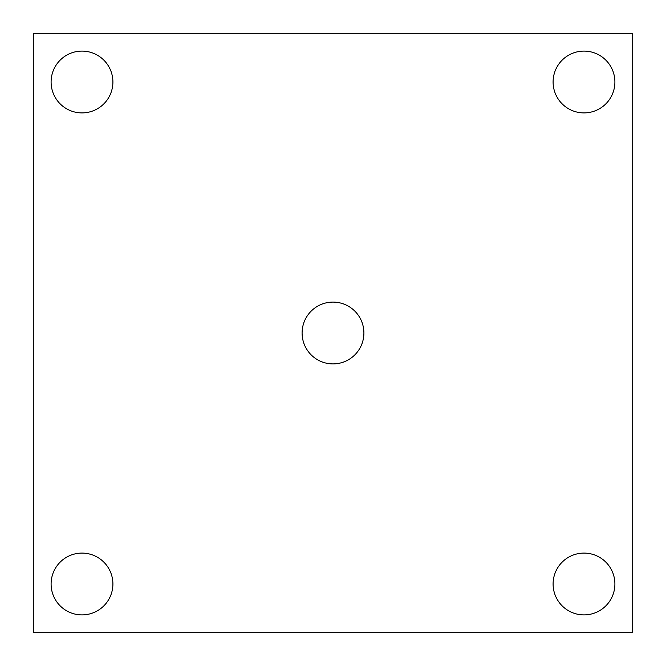 <?xml version="1.0" encoding="UTF-8"?>
<svg xmlns="http://www.w3.org/2000/svg" width="666" height="666" viewBox="0 0 666 666"><rect width="100%" height="100%" fill="white"/><g stroke="black" fill="none" stroke-linecap="round" stroke-linejoin="round"><path stroke-width="1" d="M553.096 82.001A30.902 30.902 0 0 1 583.999 51.099A30.902 30.902 0 0 1 614.901 82.001A30.902 30.902 0 0 1 583.999 112.904A30.902 30.902 0 0 1 553.096 82.001M33.3 33.3L33.3 632.7L632.7 632.7L632.7 33.3L33.3 33.3M302.098 333A30.902 30.902 0 0 0 333 363.902A30.902 30.902 0 0 0 363.902 333A30.902 30.902 0 0 0 333 302.098A30.902 30.902 0 0 0 302.098 333M583.999 614.901A30.902 30.902 0 0 0 614.901 583.999A30.902 30.902 0 0 0 583.999 553.096A30.902 30.902 0 0 0 553.096 583.999A30.902 30.902 0 0 0 583.999 614.901M51.099 583.999A30.902 30.902 0 0 0 82.001 614.901A30.902 30.902 0 0 0 112.904 583.999A30.902 30.902 0 0 0 82.001 553.096A30.902 30.902 0 0 0 51.099 583.999M82.001 51.099A30.902 30.902 0 0 0 51.099 82.001A30.902 30.902 0 0 0 82.001 112.904A30.902 30.902 0 0 0 112.904 82.001A30.902 30.902 0 0 0 82.001 51.099"/></g></svg>
